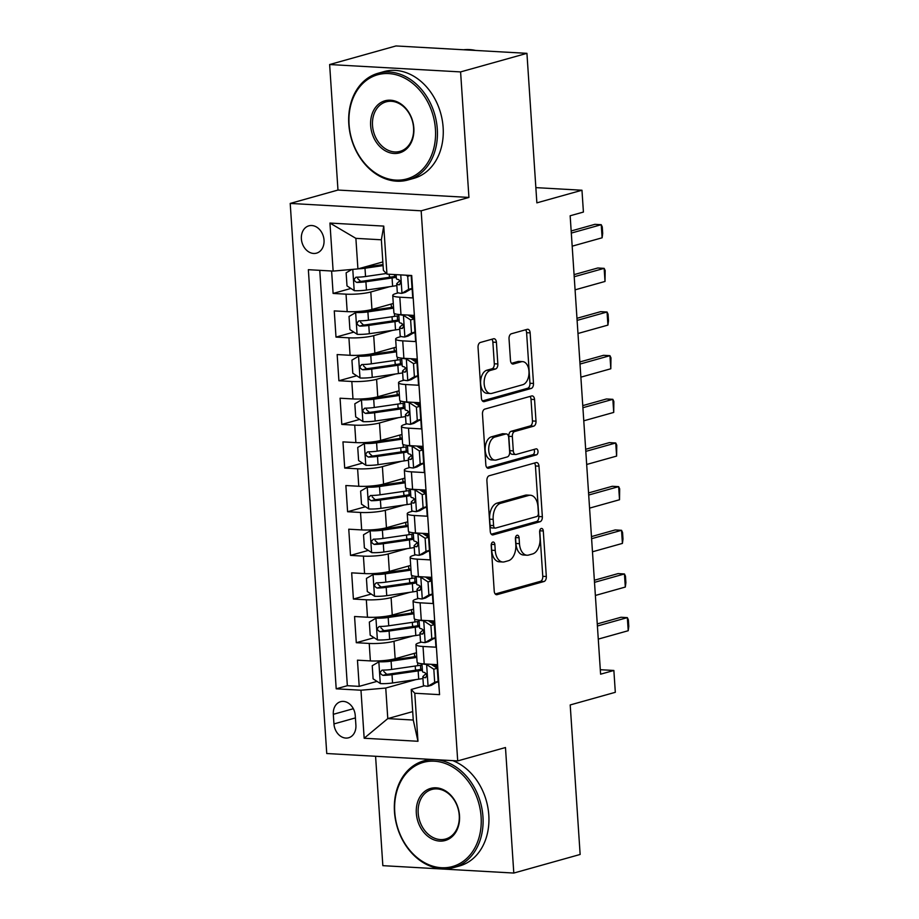 <?xml version="1.0" encoding="UTF-8"?>
<svg xmlns="http://www.w3.org/2000/svg" width="919" height="919" viewBox="0 0 919 919"><rect width="100%" height="100%" fill="white"/><g stroke="black" fill="none" stroke-linecap="round" stroke-linejoin="round"><path stroke-width="1.38" d="M492.825 542.061A3.044 1.827 93.2 0 0 491.205 545.564L494.227 591.101A4.354 2.608 93.2 0 0 496.582 594.719A4.354 2.608 93.2 0 0 497.11 594.65L544.002 581.52A4.354 2.608 93.2 0 0 546.323 576.512L543.29 530.975A3.044 1.827 93.2 0 0 541.636 528.448A3.044 1.827 93.2 0 0 541.268 528.482A3.044 1.827 93.2 0 0 539.648 531.998L540.039 537.891A13.923 8.363 93.2 0 1 532.618 553.939L528.712 555.03A13.923 8.363 93.2 0 1 527.012 555.225A13.923 8.363 93.2 0 1 519.465 543.657L519.074 537.764A3.044 1.827 93.2 0 0 517.42 535.226A3.044 1.827 93.2 0 0 517.052 535.272A3.044 1.827 93.2 0 0 515.421 538.787L515.812 544.68A13.923 8.363 93.2 0 1 508.391 560.728L504.485 561.819A13.923 8.363 93.2 0 1 502.796 562.003A13.923 8.363 93.2 0 1 495.238 550.435L494.847 544.542A3.044 1.827 93.2 0 0 493.193 542.015A3.044 1.827 93.2 0 0 492.825 542.061M301.375 238.86A14.187 11.108 -105.6 0 0 316.527 253.15A14.187 11.108 -105.6 0 0 324.028 240.135A14.187 11.108 -105.6 0 0 308.876 225.833A14.187 11.108 -105.6 0 0 301.375 238.86M496.409 342.327A4.354 2.608 93.2 0 0 494.043 338.72A4.354 2.608 93.2 0 0 493.514 338.778L480.361 342.465A4.354 2.608 93.2 0 0 478.041 347.474L481.407 398.042A4.354 2.608 93.2 0 0 483.762 401.66A4.354 2.608 93.2 0 0 484.29 401.603L531.171 388.473A4.354 2.608 93.2 0 0 533.491 383.453L530.137 332.885A4.354 2.608 93.2 0 0 527.77 329.266A4.354 2.608 93.2 0 0 527.242 329.324L511.355 333.781A4.354 2.608 93.2 0 0 509.034 338.789L510.482 360.432A4.354 2.608 93.2 0 0 512.836 364.05A4.354 2.608 93.2 0 0 513.365 363.993L521.245 361.787A11.637 6.984 93.2 0 1 522.658 361.627A11.637 6.984 93.2 0 1 529.011 372.459A11.637 6.984 93.2 0 1 522.762 384.716L491.906 393.355A11.637 6.984 93.2 0 1 490.482 393.516A11.637 6.984 93.2 0 1 484.129 382.672A11.637 6.984 93.2 0 1 490.378 370.426L495.525 368.99A4.354 2.608 93.2 0 0 497.845 363.97L496.409 342.327L492.871 342.132A4.354 2.608 93.2 0 0 491.849 339.249M375.584 756.28L382.844 865.664L513.801 873.05L580.142 854.463L570.205 704.942L615.316 692.306L613.869 670.468L600.601 674.19L570.159 215.77L583.416 212.059L581.968 190.233L535.846 187.625M460.591 71.912L329.634 64.537L337.974 190.049L468.931 197.436L460.591 71.912L526.932 53.336L536.868 202.858L581.968 190.233M468.931 197.436L421.166 210.807L457.708 760.909L326.75 753.523L290.209 203.432L421.166 210.807M513.801 873.05L505.473 747.526L457.708 760.909M489.218 475.732A4.354 2.608 93.2 0 0 486.898 480.752L490.252 531.32A4.354 2.608 93.2 0 0 492.618 534.938A4.354 2.608 93.2 0 0 493.147 534.869L540.027 521.739A4.354 2.608 93.2 0 0 542.348 516.731L538.982 466.163A4.354 2.608 93.2 0 0 536.627 462.544A4.354 2.608 93.2 0 0 536.099 462.602L489.218 475.732M485.829 464.681L482.475 414.113A4.354 2.608 93.2 0 1 484.795 409.104L531.676 395.963A4.354 2.608 93.2 0 1 532.204 395.905A4.354 2.608 93.2 0 1 534.559 399.524L535.995 421.166A4.354 2.608 93.2 0 1 533.675 426.175L514.663 431.505A4.354 2.608 93.2 0 0 512.342 436.525L513.296 450.873A4.354 2.608 93.2 0 0 515.662 454.491A4.354 2.608 93.2 0 0 516.191 454.434L535.984 448.886A3.044 1.827 93.2 0 1 536.351 448.84A3.044 1.827 93.2 0 1 538.017 451.677A3.044 1.827 93.2 0 1 536.386 454.882L488.724 468.242A4.354 2.608 93.2 0 1 488.184 468.299A4.354 2.608 93.2 0 1 485.829 464.681M329.634 64.537L395.974 45.95L526.932 53.336M331.61 271.002L333.103 293.437L350.92 288.451M389.805 286.659L370.794 291.989A17.737 2.849 176.2 0 1 346.026 294.16L347.187 311.633L334.263 310.898L335.998 337.101L353.826 332.104M392.712 330.323L373.7 335.653A17.737 2.849 176.2 0 1 348.921 337.824L350.082 355.285L337.158 354.562L338.904 380.753L356.721 375.768M395.607 373.976L376.595 379.306A17.737 2.849 176.2 0 1 351.828 381.477L352.988 398.949L340.064 398.214L341.799 424.417L359.616 419.42M398.513 417.64L379.49 422.97A17.737 2.849 176.2 0 1 354.723 425.141L355.883 442.602L342.959 441.878L344.705 468.07L362.523 463.084M401.408 461.304L382.396 466.622A17.737 2.849 176.2 0 1 357.617 468.805L358.778 486.266L345.866 485.531L347.6 511.734L365.417 506.737M404.303 504.956L385.291 510.286A17.737 2.849 176.2 0 1 360.524 512.457L361.684 529.918L348.76 529.195L350.507 555.386L368.324 550.401M407.209 548.62L388.197 553.939A17.737 2.849 176.2 0 1 363.419 556.121L364.579 573.582L351.667 572.847L353.401 599.05L371.219 594.053M410.104 592.273L391.092 597.603A17.737 2.849 176.2 0 1 366.325 599.774L367.485 617.235L354.562 616.511L356.296 642.703L369.22 643.438A17.737 2.849 -3.8 0 0 393.998 641.255L413.01 635.937M374.125 637.717L356.296 642.703M439.305 690.881L437.099 664.655L424.187 663.932A17.737 2.849 -3.8 0 1 417.1 662.128L415.939 644.667A17.737 2.849 -3.8 0 0 423.027 646.471L435.939 647.194L434.205 621.003L421.281 620.268A17.737 2.849 -3.8 0 1 414.205 618.476L413.045 601.015A17.737 2.849 176.2 0 1 416.583 599.039L418.616 598.464M413.045 601.015A17.737 2.849 176.2 0 0 420.121 602.807L433.044 603.542L431.298 577.339L418.386 576.615A17.737 2.849 -3.8 0 1 411.298 574.812L410.138 557.351A17.737 2.849 176.2 0 1 413.676 555.375L415.71 554.812M410.138 557.351A17.737 2.849 176.2 0 0 417.226 559.154L430.138 559.878L428.403 533.686L415.48 532.951A17.737 2.849 -3.8 0 1 408.404 531.159L407.243 513.698A17.737 2.849 176.2 0 1 410.782 511.722L412.815 511.148M407.243 513.698A17.737 2.849 176.2 0 0 414.32 515.49L427.243 516.214L425.497 490.022L412.585 489.299A17.737 2.849 -3.8 0 1 405.497 487.495L404.349 470.034A17.737 2.849 176.2 0 1 407.875 468.058L409.908 467.495M404.349 470.034A17.737 2.849 176.2 0 0 411.425 471.838L424.337 472.561L422.602 446.37L409.679 445.635A17.737 2.849 -3.8 0 1 402.602 443.843L401.442 426.382A17.737 2.849 176.2 0 1 404.98 424.406L407.014 423.831M401.442 426.382A17.737 2.849 176.2 0 0 408.518 428.174L421.442 428.897L419.707 402.706L406.784 401.982A17.737 2.849 -3.8 0 1 399.708 400.179L398.547 382.718A17.737 2.849 176.2 0 1 402.074 380.742L404.119 380.179M398.547 382.718A17.737 2.849 176.2 0 0 405.624 384.51L418.547 385.245L416.801 359.053L403.889 358.318A17.737 2.849 -3.8 0 1 396.801 356.526L395.641 339.054A17.737 2.849 176.2 0 1 399.179 337.089L401.212 336.515M395.641 339.054A17.737 2.849 176.2 0 0 402.729 340.857L415.641 341.581L413.906 315.389L400.983 314.666A17.737 2.849 -3.8 0 1 393.906 312.862L392.746 295.401A17.737 2.849 176.2 0 1 396.284 293.425L398.318 292.851M347.187 311.633A17.737 2.849 -3.8 0 0 371.954 309.45L393.275 303.477M350.082 355.285A17.737 2.849 -3.8 0 0 374.86 353.114L396.181 347.141M352.988 398.949A17.737 2.849 -3.8 0 0 377.755 396.767L399.076 390.793M355.883 442.602A17.737 2.849 -3.8 0 0 380.65 440.431L401.982 434.457M358.778 486.266A17.737 2.849 -3.8 0 0 383.556 484.083L404.877 478.11M361.684 529.918A17.737 2.849 -3.8 0 0 386.451 527.747L407.783 521.774M364.579 573.582A17.737 2.849 -3.8 0 0 389.357 571.411L410.678 565.426M367.485 617.235A17.737 2.849 -3.8 0 0 392.252 615.064L413.584 609.09M355.894 725.16L355.251 715.556A13.739 10.764 -105.6 0 0 340.57 701.702A13.739 10.764 -105.6 0 0 333.31 714.316L333.953 723.919A13.739 10.764 -105.6 0 0 348.623 737.773A13.739 10.764 -105.6 0 0 355.894 725.16M333.137 271.094L329.944 223.064L383.751 226.097L386.945 274.126L383.395 270.358L381.362 239.79L355.883 238.354L357.916 268.911L333.137 271.094L308.359 269.692L336.205 688.813L360.972 690.215L385.75 688.044L415.905 679.589M386.945 274.126L411.712 275.516L439.558 694.649L414.779 693.248L417.973 741.277L364.165 738.244L360.972 690.215M412.149 288.98L410.081 289.565M415.043 332.644L412.976 333.218M417.95 376.296L415.882 376.882M420.845 419.96L418.777 420.534M423.751 463.613L421.672 464.198M426.646 507.277L424.578 507.851M429.552 550.929L427.473 551.515M432.447 594.593L430.379 595.167M319.755 270.335L347.348 685.7L359.203 686.367L357.457 660.175L370.38 660.899A17.737 2.849 -3.8 0 0 395.159 658.728L416.479 652.754M435.342 638.245L433.274 638.831M421.511 642.128L419.478 642.691A17.737 2.849 -3.8 0 0 415.939 644.667M392.746 295.401A17.737 2.849 176.2 0 0 399.822 297.193L412.746 297.928L411.252 275.493M366.325 599.774L353.401 599.05M363.419 556.121L350.507 555.386M360.524 512.457L347.6 511.734M357.617 468.805L344.705 468.07M354.723 425.141L341.799 424.417M351.828 381.477L338.904 380.753M348.921 337.824L335.998 337.101M346.026 294.16L333.103 293.437M357.916 268.911L382.832 261.938M385.75 688.044L387.784 718.601L413.263 720.036L411.23 689.48L414.779 693.248M412.7 711.616L387.784 718.601L364.165 738.244M438.248 681.909L436.18 682.495M424.417 685.781L411.23 689.48M337.974 190.049L290.209 203.432M613.869 670.468L600.302 669.71M377.02 681.37L359.203 686.367M347.348 685.7L336.205 688.813M413.263 720.036L417.973 741.277M329.944 223.064L355.883 238.354M383.751 226.097L381.362 239.79M491.297 544.209A3.044 1.827 93.2 0 1 491.309 544.347L491.699 550.24A13.923 8.363 93.2 0 0 499.247 561.808L502.796 562.003M527.012 555.225L523.474 555.019A13.923 8.363 93.2 0 1 515.927 543.451L515.536 537.558A3.044 1.827 93.2 0 0 515.525 537.42M495.249 593.984L540.452 581.325A4.354 2.608 93.2 0 0 542.773 576.305L539.752 530.78A3.044 1.827 93.2 0 0 539.74 530.642M491.274 534.203L536.489 521.544A4.354 2.608 93.2 0 0 538.81 516.524L535.444 465.956A4.354 2.608 93.2 0 0 534.421 463.073M493.583 525.588A3.044 1.827 93.2 0 0 495.238 528.115A3.044 1.827 93.2 0 0 495.617 528.069L536.765 516.547A3.044 1.827 93.2 0 0 538.385 513.032L537.971 506.817A13.923 8.363 93.2 0 0 530.424 495.249A13.923 8.363 93.2 0 0 528.724 495.444L500.602 503.325A13.923 8.363 93.2 0 0 493.181 519.373L493.583 525.588L490.045 525.381A3.044 1.827 93.2 0 0 491.699 527.92L495.238 528.115M530.424 495.249L526.886 495.054A13.923 8.363 93.2 0 0 525.186 495.238L528.724 495.444M490.045 525.381L489.632 519.166A13.923 8.363 93.2 0 1 497.064 503.118L525.186 495.238M515.662 454.491L512.124 454.296A4.354 2.608 93.2 0 1 509.758 450.678L508.804 436.318A4.354 2.608 93.2 0 1 511.125 431.31L530.137 425.979A4.354 2.608 93.2 0 0 532.457 420.959L531.021 399.328A4.354 2.608 93.2 0 0 529.999 396.434M486.852 467.564L532.848 454.687A3.044 1.827 93.2 0 0 534.364 452.55A3.044 1.827 93.2 0 0 533.962 449.448M494.939 437.03A11.637 6.984 93.2 0 0 488.69 449.276A11.637 6.984 93.2 0 0 495.042 460.12A11.637 6.984 93.2 0 0 496.455 459.959L507.334 456.915A4.354 2.608 93.2 0 0 509.654 451.895L508.701 437.536A4.354 2.608 93.2 0 0 506.335 433.929A4.354 2.608 93.2 0 0 505.806 433.986L494.939 437.03L491.401 436.835A11.637 6.984 93.2 0 0 485.152 449.081A11.637 6.984 93.2 0 0 491.504 459.914L495.042 460.12M506.335 433.929L502.796 433.722A4.354 2.608 93.2 0 0 502.268 433.791L505.806 433.986M491.401 436.835L502.268 433.791M490.482 393.516L486.944 393.321A11.637 6.984 93.2 0 1 480.591 382.476A11.637 6.984 93.2 0 1 486.84 370.231L491.987 368.795A4.354 2.608 93.2 0 0 494.307 363.775L492.871 342.132M522.658 361.627L519.12 361.431A11.637 6.984 93.2 0 0 517.707 361.581L521.245 361.787M511.504 363.327L517.707 361.581M482.429 400.925L527.632 388.266A4.354 2.608 93.2 0 0 529.953 383.257L526.598 332.689A4.354 2.608 93.2 0 0 525.576 329.795M416.721 656.384A28.156 4.526 -3.8 0 1 414.699 656.694L388.53 660.485A5.985 0.965 -3.8 0 1 382.465 660.807L379.019 661.772L372.229 665.735L373.103 678.842L380.466 683.598A11.752 1.884 -3.8 0 0 392.551 682.978L418.708 679.187A33.911 5.457 -3.8 0 0 422.947 678.509M416.858 670.031A13.969 2.24 176.2 0 1 415.434 669.158L415.227 666.022M379.019 661.772A11.752 1.884 -3.8 0 0 391.092 661.152L416.789 657.43M414.389 653.34L414.538 655.626A13.969 2.24 -3.8 0 0 415.951 656.499M422.051 664.977A33.911 5.457 176.2 0 1 417.812 665.655L391.643 669.446A11.752 1.884 176.2 0 1 382.557 670.123C379.501 671.835 379.627 673.581 382.901 675.362A11.752 1.884 -3.8 0 0 391.999 674.684L418.156 670.893A33.911 5.457 -3.8 0 0 422.395 670.215M434.951 666.746A33.911 5.457 -3.8 0 0 436.927 664.724A33.911 5.457 -3.8 0 0 436.916 664.644M422.315 669.032A28.156 4.526 176.2 0 1 415.595 670.227L389.438 674.018A5.985 0.965 176.2 0 1 386.715 674.293L383.763 671.444M382.557 670.123L381.89 670.215M434.687 682.312L438.133 681.347L431.356 685.31L427.898 686.275L434.687 682.312L433.814 669.216L426.45 664.448A11.752 1.884 176.2 0 1 422.556 663.817M426.45 664.448L427.599 664.127M427.898 686.275A11.752 1.884 176.2 0 1 423.383 685.092L422.832 676.798A11.752 1.884 -3.8 0 0 425.026 677.74L425.451 677.717M438.133 681.347L437.272 668.251L433.814 669.216M431.206 664.322L437.272 668.251M436.065 664.598A28.156 4.526 -3.8 0 0 433.63 665.896M426.037 673.524L423.016 676.43A11.752 1.884 -3.8 0 0 422.832 676.798M425.853 677.51L425.026 677.74C427.197 676.269 427.082 674.523 424.67 672.501A11.752 1.884 176.2 0 1 422.487 671.559L421.97 663.759M597.407 626.011L627.344 617.625L628.355 619.785L628.791 626.333L628.217 630.721L598.269 639.107M628.217 630.721L627.344 617.625L620.968 617.269L597.258 623.909M394.745 812.028A54.083 42.366 -105.6 0 0 441.465 867.72A54.083 42.366 -105.6 0 0 481.108 816.899A54.083 42.366 -105.6 0 0 434.388 761.196A54.083 42.366 -105.6 0 0 394.745 812.028M482.957 816.727A55.416 43.411 74.4 0 1 453.664 867.593A55.416 43.411 74.4 0 1 394.469 811.741A55.416 43.411 74.4 0 1 423.774 760.875A55.416 43.411 74.4 0 1 482.957 816.727M416.33 813.246A27.042 21.183 74.4 0 1 436.157 787.824A27.042 21.183 74.4 0 1 459.511 815.681A27.042 21.183 74.4 0 1 439.696 841.092A27.042 21.183 74.4 0 1 416.33 813.246M459.247 815.394A25.709 20.138 -105.6 0 0 431.781 789.478A25.709 20.138 -105.6 0 0 418.191 813.085A25.709 20.138 -105.6 0 0 445.658 839.001A25.709 20.138 -105.6 0 0 459.247 815.394M452.757 760.633A55.416 43.411 74.4 0 1 488.805 815.096A55.416 43.411 74.4 0 1 459.5 865.962L453.664 867.593M349.071 124.398A54.083 42.366 -105.6 0 0 395.79 180.101A54.083 42.366 -105.6 0 0 435.434 129.269A54.083 42.366 -105.6 0 0 388.714 73.577A54.083 42.366 -105.6 0 0 349.071 124.398M437.295 129.108A55.416 43.411 74.4 0 1 407.99 179.975A55.416 43.411 74.4 0 1 348.806 124.122A55.416 43.411 74.4 0 1 378.1 73.256A55.416 43.411 74.4 0 1 437.295 129.108M370.656 125.616A27.042 21.183 74.4 0 1 390.483 100.205A27.042 21.183 74.4 0 1 413.837 128.051A27.042 21.183 74.4 0 1 394.021 153.473A27.042 21.183 74.4 0 1 370.656 125.616M413.573 127.775A25.709 20.138 -105.6 0 0 386.106 101.86A25.709 20.138 -105.6 0 0 372.517 125.455A25.709 20.138 -105.6 0 0 399.983 151.371A25.709 20.138 -105.6 0 0 413.573 127.775M378.1 73.256L383.935 71.613A55.416 43.411 74.4 0 1 443.13 127.477A55.416 43.411 74.4 0 1 413.826 178.343L407.99 179.975M463.578 49.764A55.416 43.411 74.4 0 1 475.594 50.442M413.826 612.72A28.156 4.526 -3.8 0 1 411.804 613.03L385.635 616.821A5.985 0.965 -3.8 0 1 379.57 617.143L376.124 618.119L369.335 622.083L370.196 635.178L377.571 639.946A11.752 1.884 -3.8 0 0 389.645 639.325L415.813 635.523A33.911 5.457 -3.8 0 0 420.052 634.845M413.952 626.379A13.969 2.24 176.2 0 1 412.539 625.506L412.332 622.37M376.124 618.119A11.752 1.884 -3.8 0 0 388.197 617.488L413.895 613.766M411.482 609.676L411.643 611.974A13.969 2.24 -3.8 0 0 413.056 612.847M419.144 621.313A33.911 5.457 176.2 0 1 414.917 621.991L388.748 625.793A11.752 1.884 176.2 0 1 379.65 626.471C376.606 628.182 376.721 629.929 379.995 631.709A11.752 1.884 -3.8 0 0 389.093 631.031L415.262 627.229A33.911 5.457 -3.8 0 0 419.501 626.551M432.056 623.093A33.911 5.457 -3.8 0 0 434.021 621.072A33.911 5.457 -3.8 0 0 434.021 620.991M419.42 625.379A28.156 4.526 176.2 0 1 412.7 626.563L386.531 630.365A5.985 0.965 176.2 0 1 383.82 630.641L380.857 627.792M379.65 626.471L378.996 626.563M410.919 569.068A28.156 4.526 -3.8 0 1 408.898 569.378L382.729 573.169A5.985 0.965 -3.8 0 1 376.675 573.49L373.217 574.455L366.428 578.419L367.301 591.526L374.665 596.282A11.752 1.884 -3.8 0 0 386.75 595.661L412.907 591.87A33.911 5.457 -3.8 0 0 417.146 591.193M411.057 582.715A13.969 2.24 176.2 0 1 409.633 581.842L409.426 578.706M373.217 574.455A11.752 1.884 -3.8 0 0 385.291 573.835L410.988 570.102M408.587 566.024L408.737 568.31A13.969 2.24 -3.8 0 0 410.15 569.183M416.25 577.66A33.911 5.457 176.2 0 1 412.011 578.338L385.842 582.129A11.752 1.884 176.2 0 1 376.756 582.807C373.711 584.518 373.826 586.265 377.1 588.045A11.752 1.884 -3.8 0 0 386.198 587.367L412.367 583.576A33.911 5.457 -3.8 0 0 416.594 582.899M429.15 579.429A33.911 5.457 -3.8 0 0 431.126 577.408A33.911 5.457 -3.8 0 0 431.114 577.327M416.514 581.716A28.156 4.526 176.2 0 1 409.805 582.91L383.637 586.701A5.985 0.965 176.2 0 1 380.914 586.977L377.962 584.128M376.756 582.807L376.089 582.899M408.025 525.404A28.156 4.526 -3.8 0 1 406.003 525.714L379.834 529.505A5.985 0.965 -3.8 0 1 373.769 529.826L370.323 530.803L363.533 534.766L364.395 547.862L371.77 552.629A11.752 1.884 -3.8 0 0 383.843 552.009L410.012 548.206A33.911 5.457 -3.8 0 0 414.251 547.529M408.151 539.062A13.969 2.24 176.2 0 1 406.738 538.189L406.531 535.053M370.323 530.803A11.752 1.884 -3.8 0 0 382.396 530.171L408.093 526.449M405.693 522.36L405.842 524.657A13.969 2.24 -3.8 0 0 407.255 525.53M413.343 533.996A33.911 5.457 176.2 0 1 409.116 534.674L382.947 538.465A11.752 1.884 176.2 0 1 373.849 539.154C370.805 540.866 370.92 542.612 374.205 544.393A11.752 1.884 -3.8 0 0 383.292 543.715L409.46 539.913A33.911 5.457 -3.8 0 0 413.699 539.235M426.255 535.777A33.911 5.457 -3.8 0 0 428.22 533.744A33.911 5.457 -3.8 0 0 428.22 533.675M413.619 538.063A28.156 4.526 176.2 0 1 406.899 539.246L380.73 543.049A5.985 0.965 176.2 0 1 378.019 543.324L375.055 540.464M373.849 539.154L373.194 539.246M405.118 481.74A28.156 4.526 -3.8 0 1 403.096 482.05L376.939 485.852A5.985 0.965 -3.8 0 1 370.874 486.174L367.416 487.139L360.627 491.102L361.5 504.209L368.875 508.965A11.752 1.884 -3.8 0 0 380.948 508.345L407.117 504.554A33.911 5.457 -3.8 0 0 411.344 503.876M405.256 495.398A13.969 2.24 176.2 0 1 403.843 494.525L403.625 491.389M367.416 487.139A11.752 1.884 -3.8 0 0 379.501 486.519L405.187 482.785M402.786 478.696L402.936 480.993A13.969 2.24 -3.8 0 0 404.36 481.866M410.448 490.332A33.911 5.457 176.2 0 1 406.209 491.022L380.052 494.813A11.752 1.884 176.2 0 1 370.954 495.49C367.91 497.202 368.025 498.948 371.299 500.729A11.752 1.884 -3.8 0 0 380.397 500.051L406.566 496.26A33.911 5.457 -3.8 0 0 410.793 495.571M423.349 492.113A33.911 5.457 -3.8 0 0 425.325 490.091A33.911 5.457 -3.8 0 0 425.313 490.011M410.724 494.399A28.156 4.526 176.2 0 1 404.004 495.594L377.835 499.385A5.985 0.965 176.2 0 1 375.124 499.66L372.161 496.811M370.954 495.49L370.288 495.582M431.792 638.648L435.238 637.683L428.449 641.646L425.003 642.622L431.792 638.648L430.919 625.552L423.544 620.784A11.752 1.884 176.2 0 1 419.65 620.153M423.544 620.784L424.704 620.463M425.003 642.622A11.752 1.884 176.2 0 1 420.488 641.439L419.937 633.145A11.752 1.884 -3.8 0 0 422.12 634.087L422.545 634.053M435.238 637.683L434.365 624.587L430.919 625.552M428.3 620.67L434.365 624.587M433.171 620.945A28.156 4.526 -3.8 0 0 430.724 622.232M423.142 629.86L420.121 632.777A11.752 1.884 -3.8 0 0 419.937 633.145M422.958 633.846L422.12 634.087C424.302 632.617 424.187 630.871 421.775 628.837A11.752 1.884 176.2 0 1 419.581 627.907L419.064 620.095M594.501 582.347L624.449 573.961L625.46 576.121L625.896 582.669L625.311 587.057L595.374 595.455M625.311 587.057L624.449 573.961L618.073 573.605L594.363 580.245M428.886 594.995L432.332 594.03L425.554 597.993L422.097 598.958L428.886 594.995L428.013 581.899L420.649 577.132A11.752 1.884 176.2 0 1 416.755 576.5M420.649 577.132L421.81 576.81M422.097 598.958A11.752 1.884 176.2 0 1 417.582 597.775L417.031 589.481A11.752 1.884 -3.8 0 0 419.225 590.423L419.65 590.4M432.332 594.03L431.471 580.934L428.013 581.899M425.405 577.006L431.471 580.934M430.276 577.281A28.156 4.526 -3.8 0 0 427.829 578.579M420.236 586.207L417.215 589.113A11.752 1.884 -3.8 0 0 417.031 589.481M420.052 590.193L419.225 590.423C421.396 588.953 421.281 587.207 418.869 585.185A11.752 1.884 176.2 0 1 416.686 584.243L416.169 576.443M591.606 538.695L621.543 530.309L622.554 532.469L622.99 539.016L622.416 543.405L592.468 551.791M622.416 543.405L621.543 530.309L615.179 529.941L591.457 536.593M425.991 551.331L429.437 550.366L422.648 554.329L419.202 555.306L425.991 551.331L425.118 538.235L417.754 533.468A11.752 1.884 176.2 0 1 413.849 532.836M417.754 533.468L418.903 533.146M419.202 555.306A11.752 1.884 176.2 0 1 414.687 554.123L414.136 545.829A11.752 1.884 -3.8 0 0 416.318 546.759L416.744 546.736M429.437 550.366L428.564 537.27L425.118 538.235M422.51 533.353L428.564 537.27M427.369 533.629A28.156 4.526 -3.8 0 0 424.923 534.915M417.341 542.543L414.32 545.461A11.752 1.884 -3.8 0 0 414.136 545.829M417.157 546.529L416.318 546.759C418.501 545.3 418.386 543.554 415.974 541.521A11.752 1.884 176.2 0 1 413.791 540.59L413.263 532.779M588.7 495.031L618.648 486.645L619.659 488.805L619.521 499.741L589.573 508.127M619.521 499.741L618.648 486.645L612.272 486.289L588.562 492.929M423.085 507.679L426.542 506.714L419.753 510.677L416.296 511.642L423.085 507.679L422.223 494.583L414.848 489.816A11.752 1.884 176.2 0 1 410.954 489.172M414.848 489.816L416.008 489.494M416.296 511.642A11.752 1.884 176.2 0 1 411.781 510.459L411.23 502.165A11.752 1.884 -3.8 0 0 413.424 503.107L413.849 503.084M426.542 506.714L425.669 493.606L422.223 494.583M419.604 489.689L425.669 493.606M424.475 489.965A28.156 4.526 -3.8 0 0 422.028 491.251M414.435 498.891L411.413 501.797A11.752 1.884 -3.8 0 0 411.23 502.165M414.262 502.877L413.424 503.107C415.595 501.636 415.48 499.89 413.079 497.868A11.752 1.884 176.2 0 1 410.885 496.926L410.368 489.126M585.805 451.378L615.741 442.992L616.752 445.152L616.615 456.088L586.678 464.474M616.615 456.088L615.741 442.992L609.377 442.625L585.667 449.276M402.223 438.087A28.156 4.526 -3.8 0 1 400.202 438.397L374.033 442.188A5.985 0.965 -3.8 0 1 367.968 442.51L364.521 443.475L357.732 447.45L358.605 460.545L365.969 465.313A11.752 1.884 -3.8 0 0 378.042 464.692L404.211 460.89A33.911 5.457 -3.8 0 0 408.45 460.212M402.35 451.746A13.969 2.24 176.2 0 1 400.937 450.873L400.73 447.737M364.521 443.475A11.752 1.884 -3.8 0 0 376.595 442.855L402.292 439.133M399.891 435.043L400.041 437.341A13.969 2.24 -3.8 0 0 401.454 438.214M407.554 446.68A33.911 5.457 176.2 0 1 403.315 447.358L377.146 451.149A11.752 1.884 176.2 0 1 368.048 451.838C365.004 453.549 365.119 455.296 368.404 457.076A11.752 1.884 -3.8 0 0 377.491 456.387L403.659 452.596A33.911 5.457 -3.8 0 0 407.898 451.918M420.454 448.461A33.911 5.457 -3.8 0 0 422.43 446.427A33.911 5.457 -3.8 0 0 422.418 446.358M407.818 450.747A28.156 4.526 176.2 0 1 401.098 451.93L374.929 455.732A5.985 0.965 176.2 0 1 372.218 456.008L369.266 453.147M368.048 451.838L367.393 451.93M420.19 464.015L423.636 463.05L417.019 466.921L413.401 467.978L420.19 464.015L419.317 450.919L411.953 446.152A11.752 1.884 176.2 0 1 408.047 445.52M411.953 446.152L413.102 445.83M413.401 467.978A11.752 1.884 176.2 0 1 408.886 466.806L408.335 458.512A11.752 1.884 -3.8 0 0 410.517 459.443L410.954 459.42M423.636 463.05L422.763 449.954L419.317 450.919M416.709 446.037L422.763 449.954M421.568 446.312A28.156 4.526 -3.8 0 0 419.121 447.599M411.54 455.227L408.518 458.144A11.752 1.884 -3.8 0 0 408.335 458.512M411.356 459.213L410.517 459.443C412.7 457.984 412.585 456.226 410.173 454.204A11.752 1.884 176.2 0 1 407.99 453.274L407.473 445.462M582.899 407.714L612.847 399.328L613.858 401.488L613.72 412.424L583.772 420.81M613.72 412.424L612.847 399.328L606.471 398.972L582.761 405.612M399.317 394.423A28.156 4.526 -3.8 0 1 397.307 394.733L371.138 398.536A5.985 0.965 -3.8 0 1 365.073 398.857L361.627 399.822L354.826 403.786L355.699 416.881L363.074 421.649A11.752 1.884 -3.8 0 0 375.147 421.028L401.316 417.237A33.911 5.457 -3.8 0 0 405.543 416.56M399.455 408.082A13.969 2.24 176.2 0 1 398.042 407.209L397.835 404.073M361.627 399.822A11.752 1.884 -3.8 0 0 373.7 399.202L399.386 395.469M396.985 391.379L397.134 393.677A13.969 2.24 -3.8 0 0 398.559 394.55M404.647 403.016A33.911 5.457 176.2 0 1 400.42 403.694L374.251 407.496A11.752 1.884 176.2 0 1 365.153 408.174C362.109 409.885 362.224 411.632 365.498 413.412A11.752 1.884 -3.8 0 0 374.596 412.734L400.764 408.944A33.911 5.457 -3.8 0 0 404.992 408.254M417.559 404.797A33.911 5.457 -3.8 0 0 419.523 402.775A33.911 5.457 -3.8 0 0 419.512 402.694M404.923 407.083A28.156 4.526 176.2 0 1 398.203 408.277L372.034 412.068A5.985 0.965 176.2 0 1 369.323 412.344L366.359 409.495M365.153 408.174L364.498 408.266M417.283 420.362L420.741 419.397L413.952 423.36L410.506 424.325L417.283 420.362L416.422 407.255L409.047 402.499A11.752 1.884 176.2 0 1 405.153 401.856M409.047 402.499L410.207 402.166M410.506 424.325A11.752 1.884 176.2 0 1 405.991 423.142L405.44 414.848A11.752 1.884 -3.8 0 0 407.622 415.79L408.047 415.767M420.741 419.397L419.868 406.29L416.422 407.255M413.803 402.373L419.868 406.29M418.673 402.648A28.156 4.526 -3.8 0 0 416.227 403.935M408.633 411.574L405.624 414.48A11.752 1.884 -3.8 0 0 405.44 414.848M408.461 415.549L407.622 415.79C409.794 414.32 409.679 412.574 407.278 410.552A11.752 1.884 176.2 0 1 405.084 409.61L404.567 401.798M580.004 364.062L609.94 355.676L610.963 357.824L610.813 368.772L580.877 377.158M610.813 368.772L609.94 355.676L603.576 355.308L579.866 361.948M396.422 350.771A28.156 4.526 -3.8 0 1 394.4 351.081L368.232 354.872A5.985 0.965 -3.8 0 1 362.166 355.193L358.72 356.158L351.931 360.133L352.804 373.229L360.168 377.996A11.752 1.884 -3.8 0 0 372.252 377.364L398.409 373.573A33.911 5.457 -3.8 0 0 402.648 372.896M396.56 364.429A13.969 2.24 176.2 0 1 395.136 363.556L394.929 360.42M358.72 356.158A11.752 1.884 -3.8 0 0 370.794 355.538L396.491 351.816M394.09 347.727L394.24 350.013A13.969 2.24 -3.8 0 0 395.652 350.886M401.752 359.363A33.911 5.457 176.2 0 1 397.513 360.041L371.345 363.832A11.752 1.884 176.2 0 1 362.258 364.521C359.203 366.233 359.329 367.979 362.603 369.76A11.752 1.884 -3.8 0 0 371.701 369.07L397.858 365.28A33.911 5.457 -3.8 0 0 402.097 364.602M414.653 361.144A33.911 5.457 -3.8 0 0 416.629 359.111A33.911 5.457 -3.8 0 0 416.617 359.042M402.017 363.419A28.156 4.526 176.2 0 1 395.296 364.613L369.139 368.404A5.985 0.965 176.2 0 1 366.417 368.691L363.464 365.831M362.258 364.521L361.592 364.602M414.389 376.698L417.835 375.733L411.218 379.604L407.599 380.661L414.389 376.698L413.516 363.602L406.152 358.835A11.752 1.884 176.2 0 1 402.258 358.203M406.152 358.835L407.301 358.513M407.599 380.661A11.752 1.884 176.2 0 1 403.085 379.49L402.533 371.184A11.752 1.884 -3.8 0 0 404.728 372.126L405.153 372.103M417.835 375.733L416.973 362.637L413.516 363.602M410.908 358.72L416.973 362.637M415.767 358.984A28.156 4.526 -3.8 0 0 413.332 360.282M405.738 367.91L402.717 370.828A11.752 1.884 -3.8 0 0 402.533 371.184M405.555 371.896L404.728 372.126C406.899 370.656 406.784 368.91 404.371 366.888A11.752 1.884 176.2 0 1 402.189 365.946L401.672 358.146M577.109 320.398L607.045 312.012L608.056 314.172L608.493 320.72L607.918 325.108L577.971 333.494M607.918 325.108L607.045 312.012L600.67 311.656L576.96 318.296M393.516 307.107A28.156 4.526 -3.8 0 1 391.505 307.417L365.337 311.219A5.985 0.965 -3.8 0 1 359.272 311.541L355.825 312.506L349.036 316.469L349.898 329.565L357.273 334.332A11.752 1.884 -3.8 0 0 369.346 333.712L395.515 329.921A33.911 5.457 -3.8 0 0 399.754 329.232M393.654 320.765A13.969 2.24 176.2 0 1 392.241 319.892L392.034 316.756M355.825 312.506A11.752 1.884 -3.8 0 0 367.899 311.886L393.596 308.152M391.184 304.063L391.345 306.36A13.969 2.24 -3.8 0 0 392.758 307.233M398.846 315.699A33.911 5.457 176.2 0 1 394.619 316.377L368.45 320.18A11.752 1.884 176.2 0 1 359.352 320.857C356.308 322.569 356.423 324.315 359.697 326.096A11.752 1.884 -3.8 0 0 368.795 325.418L394.963 321.616A33.911 5.457 -3.8 0 0 399.202 320.938M411.758 317.48A33.911 5.457 -3.8 0 0 413.722 315.458A33.911 5.457 -3.8 0 0 413.722 315.378M399.122 319.766A28.156 4.526 176.2 0 1 392.402 320.949L366.233 324.752A5.985 0.965 176.2 0 1 363.522 325.027L360.558 322.178M359.352 320.857L358.697 320.949M411.494 333.046L414.94 332.069L408.151 336.044L404.705 337.009L411.494 333.046L410.621 319.938L403.246 315.183A11.752 1.884 176.2 0 1 399.351 314.539M403.246 315.183L404.406 314.849M404.705 337.009A11.752 1.884 176.2 0 1 400.19 335.826L399.639 327.532A11.752 1.884 -3.8 0 0 401.821 328.474L402.246 328.451M414.94 332.069L414.067 318.973L410.621 319.938M408.002 315.056L414.067 318.973M412.872 315.332A28.156 4.526 -3.8 0 0 410.425 316.618M402.844 324.246L399.822 327.164A11.752 1.884 -3.8 0 0 399.639 327.532M402.66 328.232L401.821 328.474C404.004 327.003 403.878 325.257 401.477 323.235A11.752 1.884 176.2 0 1 399.283 322.293L398.766 314.482M574.203 276.745L604.151 268.348L605.161 270.508L605.012 281.455L575.076 289.841M605.012 281.455L604.151 268.348L597.775 267.992L574.065 274.632M351.897 269.439L346.13 272.817L347.003 285.912L354.366 290.68A11.752 1.884 -3.8 0 0 366.451 290.048L392.608 286.257A33.911 5.457 -3.8 0 0 396.847 285.579M390.759 277.113A13.969 2.24 176.2 0 1 389.334 276.24L389.208 274.253M358.169 268.842A11.752 1.884 -3.8 0 0 364.992 268.222L383.074 265.602M363.108 267.463L383.016 264.569M386.348 273.506L365.544 276.516A11.752 1.884 176.2 0 1 356.457 277.193C353.413 278.905 353.528 280.663 356.802 282.443A11.752 1.884 -3.8 0 0 365.9 281.754L392.068 277.963A33.911 5.457 -3.8 0 0 396.296 277.285M396.215 276.102A28.156 4.526 176.2 0 1 389.495 277.297L363.338 281.088A5.985 0.965 176.2 0 1 360.616 281.363L357.663 278.514M356.457 277.193L355.791 277.285M401.798 293.345L408.587 289.382L412.034 288.417L405.256 292.38L401.798 293.345A11.752 1.884 176.2 0 1 397.284 292.173L396.732 283.868A11.752 1.884 -3.8 0 0 398.926 284.81L399.351 284.787M408.587 289.382L407.714 276.286L406.049 275.206M412.034 288.417L411.184 275.493M399.937 280.594L396.916 283.512A11.752 1.884 -3.8 0 0 396.732 283.868M399.754 284.58L398.926 284.81C401.098 283.339 400.983 281.593 398.57 279.571A11.752 1.884 176.2 0 1 396.388 278.629L396.123 274.643M571.308 233.081L601.244 224.695L602.255 226.855L602.692 233.403L602.117 237.791L572.169 246.177M602.117 237.791L601.244 224.695L594.88 224.339L571.159 230.979M410.655 275.459L407.714 276.286M370.794 291.989L371.954 309.45M373.7 335.653L374.86 353.114M376.595 379.306L377.755 396.767M379.49 422.97L380.65 440.431M382.396 466.622L383.556 484.083M385.291 510.286L386.451 527.747M388.197 553.939L389.357 571.411M391.092 597.603L392.252 615.064M393.998 641.255L395.159 658.728M423.027 646.471L424.187 663.932M399.822 297.193L400.983 314.666M402.729 340.857L403.889 358.318M405.624 384.51L406.784 401.982M408.518 428.174L409.679 445.635M411.425 471.838L412.585 489.299M414.32 515.49L415.48 532.951M417.226 559.154L418.386 576.615M420.121 602.807L421.281 620.268M369.22 643.438L370.38 660.899M355.412 717.911L333.953 723.919M353.333 708.71L333.31 714.316M491.699 550.24L495.238 550.435M515.536 537.558L519.074 537.764M515.927 543.451L519.465 543.657M539.752 530.78L543.29 530.975M542.773 576.305L546.323 576.512M540.452 581.325L544.002 581.52M496.065 594.593L497.11 594.65M491.309 544.347L494.847 544.542M535.444 465.956L538.982 466.163M538.81 516.524L542.348 516.731M536.489 521.544L540.027 521.739M492.102 534.812L493.147 534.869M497.064 503.118L500.602 503.325M489.632 519.166L493.181 519.373M531.021 399.328L534.559 399.524M532.457 420.959L535.995 421.166M530.137 425.979L533.675 426.175M511.125 431.31L514.663 431.505M508.804 436.318L512.342 436.525M509.758 450.678L513.296 450.873M532.848 454.687L536.386 454.882M487.667 468.173L488.724 468.242M494.307 363.775L497.845 363.97M491.987 368.795L495.525 368.99M486.84 370.231L490.378 370.426M512.32 363.935L513.365 363.993M526.598 332.689L530.137 332.885M529.953 383.257L533.491 383.453M527.632 388.266L531.171 388.473M483.245 401.546L484.29 401.603M378.846 661.875L380.282 683.483M420.753 669.354L420.488 665.241M418.156 670.893L418.708 679.187M417.617 662.76L417.812 665.655M391.999 674.684L392.551 682.978M391.092 661.152L391.643 669.446M386.715 674.293L382.901 675.362M428.07 686.183L426.634 664.563M433.389 664.448L433.481 665.793M375.951 618.211L377.387 639.831M417.858 625.701L417.582 621.577M415.262 627.229L415.813 635.523M414.722 619.096L414.917 621.991M389.093 631.031L389.645 639.325M388.197 617.488L388.748 625.793M383.82 630.641L379.995 631.709M373.045 574.559L374.481 596.167M414.963 582.037L414.687 577.925M412.367 583.576L412.907 591.87M411.815 575.443L412.011 578.338M386.198 587.367L386.75 595.661M385.291 573.835L385.842 582.129M380.914 586.977L377.1 588.045M370.15 530.895L371.586 552.503M412.057 538.385L411.781 534.261M409.46 539.913L410.012 548.206M408.921 531.779L409.116 534.674M383.292 543.715L383.843 552.009M382.396 530.171L382.947 538.465M378.019 543.324L374.205 544.393M367.255 487.242L368.68 508.85M409.162 494.721L408.886 490.608M406.566 496.26L407.117 504.554M406.026 488.127L406.209 491.022M380.397 500.051L380.948 508.345M379.501 486.519L380.052 494.813M375.124 499.66L371.299 500.729M425.164 642.519L423.728 620.911M430.483 620.796L430.574 622.14M422.269 598.855L420.833 577.247M427.588 577.132L427.68 578.476M419.374 555.202L417.938 533.594M424.681 533.468L424.773 534.824M416.468 511.538L415.032 489.93M421.787 489.816L421.878 491.16M364.349 443.578L365.785 465.186M406.255 451.057L405.98 446.944M403.659 452.596L404.211 460.89M403.119 444.463L403.315 447.358M377.491 456.387L378.042 464.692M376.595 442.855L377.146 451.149M372.218 456.008L368.404 457.076M413.573 467.886L412.137 446.278M418.892 446.152L418.972 447.496M361.454 399.926L362.89 421.534M403.361 407.404L403.085 403.292M400.764 408.944L401.316 417.237M400.224 400.799L400.42 403.694M374.596 412.734L375.147 421.028M373.7 399.202L374.251 407.496M369.323 412.344L365.498 413.412M410.667 424.222L409.231 402.614M415.985 402.499L416.077 403.843M358.548 356.262L359.984 377.87M400.454 363.74L400.19 359.628M397.858 365.28L398.409 373.573M397.318 357.146L397.513 360.041M371.701 369.07L372.252 377.364M370.794 355.538L371.345 363.832M366.417 368.691L362.603 369.76M407.772 380.569L406.336 358.961M413.091 358.835L413.182 360.179M355.653 312.609L357.089 334.217M397.559 320.088L397.284 315.964M394.963 321.616L395.515 329.921M394.423 313.482L394.619 316.377M368.795 325.418L369.346 333.712M367.899 311.886L368.45 320.18M363.522 325.027L359.697 326.096M404.865 336.905L403.43 315.297M410.184 315.183L410.276 316.527M352.781 269.37L354.183 290.553M394.665 276.424L394.538 274.551M392.068 277.963L392.608 286.257M365.9 281.754L366.451 290.048M364.992 268.222L365.544 276.516M360.616 281.363L356.802 282.443M401.971 293.253L400.753 274.907M437.145 668.044L436.927 664.724M429.357 759.312L423.774 760.875M434.239 624.38L434.021 621.072M431.344 580.728L431.126 577.408M428.449 537.064L428.22 533.744M425.543 493.411L425.325 490.091M422.648 449.747L422.43 446.427M419.742 406.095L419.523 402.775M416.847 362.431L416.629 359.111M413.941 318.778L413.722 315.458"/></g></svg>
